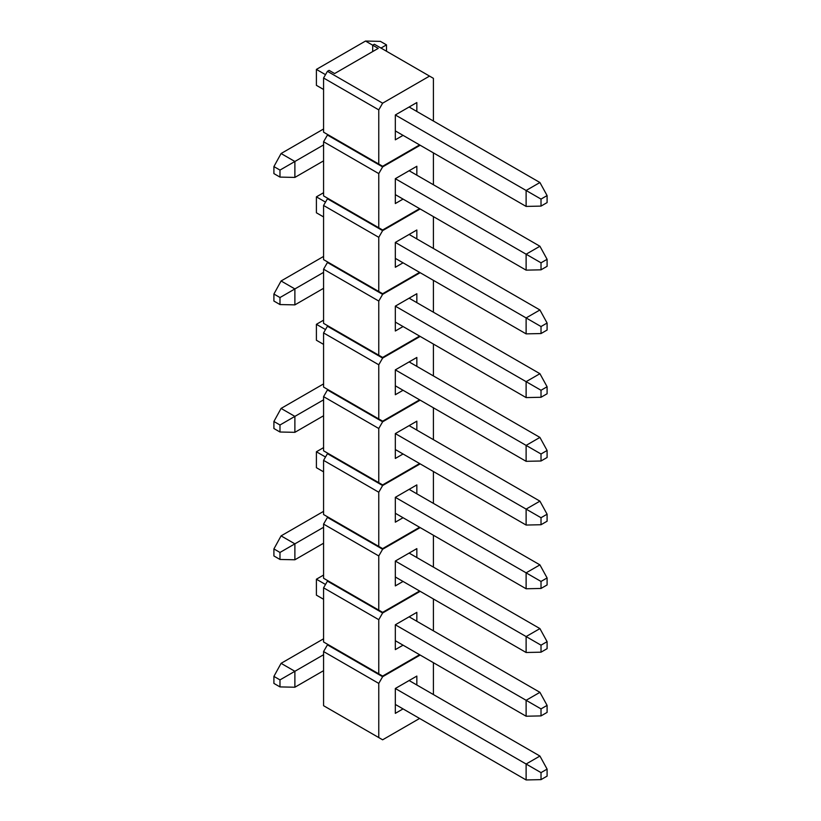 <?xml version="1.0" encoding="UTF-8"?>
<svg xmlns="http://www.w3.org/2000/svg" width="821" height="821" viewBox="0 0 821 821"><rect width="100%" height="100%" fill="white"/><g stroke="black" fill="none" stroke-linecap="round" stroke-linejoin="round"><path stroke-width="1.23" d="M374.355 44.231L372.693 45.196L372.693 51.569L372.693 45.196L378.214 48.377L334.619 73.551L329.098 70.36L327.446 71.314L382.627 103.179L429.537 76.096L374.355 44.231L372.693 45.196L378.214 48.377L334.619 73.551L329.098 70.36L327.446 71.314L323.577 78.005L323.577 132.181L378.768 164.036L378.768 109.87L323.577 78.005L323.577 132.181L382.627 166.273L327.446 134.408L382.627 166.273L419.603 144.927L382.627 166.273L378.768 164.036L378.768 109.87L323.577 78.005L327.446 71.314L382.627 103.179L378.768 109.87L382.627 103.179L429.537 76.096L374.355 44.231M433.406 78.334L433.406 121.026L433.406 78.334L429.537 76.096L433.406 78.334M395.322 139.827L395.322 114.971L416.842 102.543L416.842 111.461L416.842 102.543L395.322 114.971L409.125 107.007L539.92 182.519L526.117 190.482L395.322 114.971L395.322 139.827L403.049 135.362L395.322 139.827M395.322 114.971L409.125 107.007L539.92 182.519L526.117 190.482L395.322 114.971M433.406 152.891L433.406 184.756L433.406 152.891M419.603 208.647L382.627 229.993L323.577 195.901L378.768 227.766L378.768 173.6L323.577 141.735L323.577 195.901L382.627 229.993L419.603 208.647M327.99 134.726L327.446 135.044L382.627 166.909L420.157 145.245L382.627 166.909L378.768 173.6L378.768 227.766L382.627 229.993L323.577 195.901L323.577 141.735L327.446 135.044L323.577 141.735L378.768 173.6L382.627 166.909L327.446 135.044L327.99 134.726M395.322 203.546L395.322 178.701L416.842 166.273L416.842 175.191L416.842 166.273L395.322 178.701L409.125 170.727L539.92 246.249L409.125 170.727L395.322 178.701L395.322 203.546L403.049 199.093L395.322 203.546M433.406 216.611L433.406 248.476L433.406 216.611M419.603 272.377L382.627 293.723L323.577 259.631L378.768 291.496L378.768 237.32L323.577 205.466L323.577 259.631L382.627 293.723L419.603 272.377M327.99 198.456L327.446 198.774L382.627 230.629L420.157 208.965L382.627 230.629L378.768 237.32L378.768 291.496L382.627 293.723L323.577 259.631L323.577 205.466L327.446 198.774L323.577 205.466L378.768 237.32L382.627 230.629L327.446 198.774L327.99 198.456M395.322 267.277L395.322 242.421L416.842 229.993L416.842 238.921L416.842 229.993L395.322 242.421L409.125 234.457L539.92 309.969L526.117 317.932L395.322 242.421L395.322 267.277L403.049 262.812L395.322 267.277M395.322 242.421L409.125 234.457L539.92 309.969L526.117 317.932L395.322 242.421M433.406 280.341L433.406 312.206L433.406 280.341M419.603 336.097L382.627 357.443L323.577 323.351L378.768 355.216L378.768 301.05L323.577 269.185L323.577 323.351L382.627 357.443L419.603 336.097M327.99 262.176L327.446 262.494L382.627 294.359L420.157 272.695L382.627 294.359L378.768 301.05L378.768 355.216L382.627 357.443L323.577 323.351L323.577 269.185L327.446 262.494L323.577 269.185L378.768 301.05L382.627 294.359L327.446 262.494L327.99 262.176M395.322 331.007L395.322 306.151L416.842 293.723L416.842 302.641L416.842 293.723L395.322 306.151L409.125 298.187L539.92 373.699L409.125 298.187L395.322 306.151L395.322 331.007L403.049 326.542L395.322 331.007M433.406 344.061L433.406 375.926L433.406 344.061M419.603 399.827L382.627 421.173L323.577 387.081L378.768 418.946L378.768 364.781L323.577 332.916L323.577 387.081L382.627 421.173L419.603 399.827M327.99 325.906L327.446 326.224L382.627 358.089L420.157 336.415L382.627 358.089L378.768 364.781L378.768 418.946L382.627 421.173L323.577 387.081L323.577 332.916L327.446 326.224L323.577 332.916L378.768 364.781L382.627 358.089L327.446 326.224L327.99 325.906M395.322 394.727L395.322 369.871L416.842 357.453L416.842 366.371L416.842 357.453L395.322 369.871L409.125 361.907L539.92 437.419L526.117 445.393L395.322 369.871L395.322 394.727L403.049 390.262L395.322 394.727M395.322 369.871L409.125 361.907L539.92 437.419L526.117 445.393L395.322 369.871M433.406 407.791L433.406 439.656L433.406 407.791M419.603 463.547L382.627 484.903L323.577 450.811L378.768 482.666L378.768 428.5L323.577 396.635L323.577 450.811L382.627 484.903L419.603 463.547M327.99 389.626L327.446 389.944L382.627 421.809L420.157 400.145L382.627 421.809L378.768 428.5L378.768 482.666L382.627 484.903L323.577 450.811L323.577 396.635L327.446 389.944L323.577 396.635L378.768 428.5L382.627 421.809L327.446 389.944L327.99 389.626M395.322 458.457L395.322 433.601L416.842 421.173L416.842 430.091L416.842 421.173L395.322 433.601L409.125 425.637L539.92 501.149L409.125 425.637L395.322 433.601L395.322 458.457L403.049 453.992L395.322 458.457M433.406 471.521L433.406 503.376L433.406 471.521M419.603 527.277L382.627 548.623L323.577 514.531L378.768 546.396L378.768 492.231L323.577 460.365L323.577 514.531L382.627 548.623L419.603 527.277M327.99 453.356L327.446 453.674L382.627 485.539L420.157 463.875L382.627 485.539L378.768 492.231L378.768 546.396L382.627 548.623L323.577 514.531L323.577 460.365L327.446 453.674L323.577 460.365L378.768 492.231L382.627 485.539L327.446 453.674L327.99 453.356M395.322 522.177L395.322 497.331L416.842 484.903L416.842 493.821L416.842 484.903L395.322 497.331L409.125 489.357L539.92 564.879L526.117 572.842L395.322 497.331L395.322 522.177L403.049 517.723L395.322 522.177M395.322 497.331L409.125 489.357L539.92 564.879L526.117 572.842L395.322 497.331M433.406 535.241L433.406 567.106L433.406 535.241M419.603 591.007L382.627 612.353L323.577 578.261L378.768 610.126L378.768 555.95L323.577 524.096L323.577 578.261L382.627 612.353L419.603 591.007M327.99 517.086L327.446 517.404L382.627 549.259L420.157 527.595L382.627 549.259L378.768 555.95L378.768 610.126L382.627 612.353L323.577 578.261L323.577 524.096L327.446 517.404L323.577 524.096L378.768 555.95L382.627 549.259L327.446 517.404L327.99 517.086M395.322 585.907L395.322 561.051L416.842 548.623L416.842 557.551L416.842 548.623L395.322 561.051L409.125 553.087L539.92 628.599L409.125 553.087L395.322 561.051L395.322 585.907L403.049 581.442L395.322 585.907M433.406 598.971L433.406 630.836L433.406 598.971M419.603 654.727L382.627 676.073L323.577 641.981L378.768 673.846L378.768 619.681L323.577 587.815L323.577 641.981L382.627 676.073L419.603 654.727M327.99 580.806L327.446 581.124L382.627 612.989L420.157 591.325L382.627 612.989L378.768 619.681L378.768 673.846L382.627 676.073L323.577 641.981L323.577 587.815L327.446 581.124L323.577 587.815L378.768 619.681L382.627 612.989L327.446 581.124L327.99 580.806M395.322 649.627L395.322 624.781L416.842 612.353L416.842 621.271L416.842 612.353L395.322 624.781L409.125 616.817L539.92 692.329L526.117 700.292L395.322 624.781L395.322 649.627L403.049 645.173L395.322 649.627M395.322 624.781L409.125 616.817L539.92 692.329L526.117 700.292L395.322 624.781M433.406 662.691L433.406 694.556L433.406 662.691M419.603 718.457L382.627 739.803L323.577 705.711L378.768 737.576L378.768 683.411L323.577 651.546L323.577 705.711L382.627 739.803L419.603 718.457M327.99 644.536L327.446 644.854L382.627 676.72L420.157 655.045L382.627 676.72L378.768 683.411L378.768 737.576L382.627 739.803L323.577 705.711L323.577 651.546L327.446 644.854L323.577 651.546L378.768 683.411L382.627 676.72L327.446 644.854L327.99 644.536M395.322 713.357L395.322 688.501L416.842 676.073L416.842 685.001L416.842 676.073L395.322 688.501L409.125 680.537L539.92 756.049L409.125 680.537L395.322 688.501L395.322 713.357L403.049 708.892L395.322 713.357M316.403 69.405L365.519 41.05L372.693 45.196L365.519 41.05L316.403 69.405L316.403 85.343L316.403 69.405L325.506 74.67L316.403 69.405M380.421 41.368L386.496 44.878L386.496 51.241L386.496 44.878L380.421 41.368L365.519 41.05L380.421 41.368M541.018 199.093L541.018 206.102L547.094 202.592L547.094 195.583L541.018 199.093L547.094 195.583L539.92 182.519L547.094 195.583L547.094 202.592L541.018 206.102L526.117 206.42L526.117 190.482L541.018 199.093L541.018 206.102L526.117 206.42L395.322 130.898L526.117 206.42L526.117 190.482L541.018 199.093M316.403 85.343L323.577 89.479L316.403 85.343M380.975 48.059L386.496 44.878L380.975 48.059M281.08 153.527L323.577 128.989L281.08 153.527L294.883 161.491L294.883 177.418L323.577 160.854L294.883 177.418L279.982 177.1L279.982 170.091L273.906 166.591L273.906 173.6L279.982 177.1L279.982 170.091L323.577 144.927L294.883 161.491L294.883 177.418L279.982 177.1L273.906 173.6L273.906 166.591L281.08 153.527L294.883 161.491L279.982 170.091L273.906 166.591L281.08 153.527M395.322 194.628L526.117 270.14L526.117 254.212L395.322 178.701L526.117 254.212L539.92 246.249L547.094 259.313L541.018 262.812L541.018 269.822L547.094 266.322L547.094 259.313L539.92 246.249L526.117 254.212L541.018 262.812L541.018 269.822L526.117 270.14L526.117 254.212L541.018 262.812L547.094 259.313L547.094 266.322L541.018 269.822L526.117 270.14L395.322 194.628M316.403 196.855L323.577 192.719L316.403 196.855L316.403 212.793L316.403 196.855L325.506 202.12L316.403 196.855M541.018 326.542L541.018 333.552L547.094 330.042L547.094 323.033L541.018 326.542L547.094 323.033L539.92 309.969L547.094 323.033L547.094 330.042L541.018 333.552L526.117 333.87L526.117 317.932L541.018 326.542L541.018 333.552L526.117 333.87L395.322 258.358L526.117 333.87L526.117 317.932L541.018 326.542M316.403 212.793L323.577 216.929L316.403 212.793M316.403 324.316L323.577 320.169L316.403 324.316L316.403 340.243L316.403 324.316L325.506 329.57L316.403 324.316M541.018 453.992L541.018 461.002L547.094 457.492L547.094 450.483L541.018 453.992L547.094 450.483L539.92 437.419L547.094 450.483L547.094 457.492L541.018 461.002L526.117 461.32L526.117 445.393L541.018 453.992L541.018 461.002L526.117 461.32L395.322 385.808L526.117 461.32L526.117 445.393L541.018 453.992M316.403 340.243L323.577 344.389L316.403 340.243M316.403 451.766L323.577 447.619L316.403 451.766L316.403 467.693L316.403 451.766L325.506 457.02L316.403 451.766M541.018 581.442L541.018 588.452L547.094 584.952L547.094 577.943L541.018 581.442L547.094 577.943L539.92 564.879L547.094 577.943L547.094 584.952L541.018 588.452L526.117 588.77L526.117 572.842L541.018 581.442L541.018 588.452L526.117 588.77L395.322 513.258L526.117 588.77L526.117 572.842L541.018 581.442M316.403 467.693L323.577 471.839L316.403 467.693M316.403 579.216L323.577 575.069L316.403 579.216L316.403 595.143L316.403 579.216L325.506 584.47L316.403 579.216M541.018 708.892L541.018 715.902L547.094 712.402L547.094 705.393L541.018 708.892L547.094 705.393L539.92 692.329L547.094 705.393L547.094 712.402L541.018 715.902L526.117 716.22L526.117 700.292L541.018 708.892L541.018 715.902L526.117 716.22L395.322 640.708L526.117 716.22L526.117 700.292L541.018 708.892M316.403 595.143L323.577 599.289L316.403 595.143M281.08 280.977L323.577 256.439L281.08 280.977L294.883 288.941L294.883 304.878L323.577 288.304L294.883 304.878L279.982 304.56L279.982 297.551L273.906 294.041L273.906 301.05L279.982 304.56L279.982 297.551L323.577 272.377L294.883 288.941L294.883 304.878L279.982 304.56L273.906 301.05L273.906 294.041L281.08 280.977L294.883 288.941L279.982 297.551L273.906 294.041L281.08 280.977M395.322 322.078L526.117 397.59L526.117 381.662L395.322 306.151L526.117 381.662L539.92 373.699L547.094 386.763L541.018 390.262L541.018 397.272L547.094 393.772L547.094 386.763L539.92 373.699L526.117 381.662L541.018 390.262L541.018 397.272L526.117 397.59L526.117 381.662L541.018 390.262L547.094 386.763L547.094 393.772L541.018 397.272L526.117 397.59L395.322 322.078M281.08 408.427L323.577 383.9L281.08 408.427L294.883 416.391L294.883 432.328L323.577 415.754L294.883 432.328L279.982 432.01L279.982 425.001L273.906 421.491L273.906 428.5L279.982 432.01L279.982 425.001L323.577 399.827L294.883 416.391L294.883 432.328L279.982 432.01L273.906 428.5L273.906 421.491L281.08 408.427L294.883 416.391L279.982 425.001L273.906 421.491L281.08 408.427M395.322 449.528L526.117 525.05L526.117 509.112L395.322 433.601L526.117 509.112L539.92 501.149L547.094 514.213L541.018 517.723L541.018 524.732L547.094 521.222L547.094 514.213L539.92 501.149L526.117 509.112L541.018 517.723L541.018 524.732L526.117 525.05L526.117 509.112L541.018 517.723L547.094 514.213L547.094 521.222L541.018 524.732L526.117 525.05L395.322 449.528M281.08 535.877L323.577 511.35L281.08 535.877L294.883 543.851L294.883 559.778L323.577 543.215L294.883 559.778L279.982 559.46L279.982 552.451L273.906 548.941L273.906 555.95L279.982 559.46L279.982 552.451L323.577 527.277L294.883 543.851L294.883 559.778L279.982 559.46L273.906 555.95L273.906 548.941L281.08 535.877L294.883 543.851L279.982 552.451L273.906 548.941L281.08 535.877M395.322 576.989L526.117 652.5L526.117 636.562L395.322 561.051L526.117 636.562L539.92 628.599L547.094 641.663L541.018 645.173L541.018 652.182L547.094 648.672L547.094 641.663L539.92 628.599L526.117 636.562L541.018 645.173L541.018 652.182L526.117 652.5L526.117 636.562L541.018 645.173L547.094 641.663L547.094 648.672L541.018 652.182L526.117 652.5L395.322 576.989M281.08 663.337L323.577 638.8L281.08 663.337L294.883 671.301L294.883 687.228L323.577 670.665L294.883 687.228L279.982 686.91L279.982 679.901L273.906 676.401L273.906 683.411L279.982 686.91L279.982 679.901L323.577 654.727L294.883 671.301L294.883 687.228L279.982 686.91L273.906 683.411L273.906 676.401L281.08 663.337L294.883 671.301L279.982 679.901L273.906 676.401L281.08 663.337M395.322 704.439L526.117 779.95L526.117 764.023L395.322 688.501L526.117 764.023L539.92 756.049L547.094 769.113L541.018 772.623L541.018 779.632L547.094 776.122L547.094 769.113L539.92 756.049L526.117 764.023L541.018 772.623L541.018 779.632L526.117 779.95L526.117 764.023L541.018 772.623L547.094 769.113L547.094 776.122L541.018 779.632L526.117 779.95L395.322 704.439"/></g></svg>
